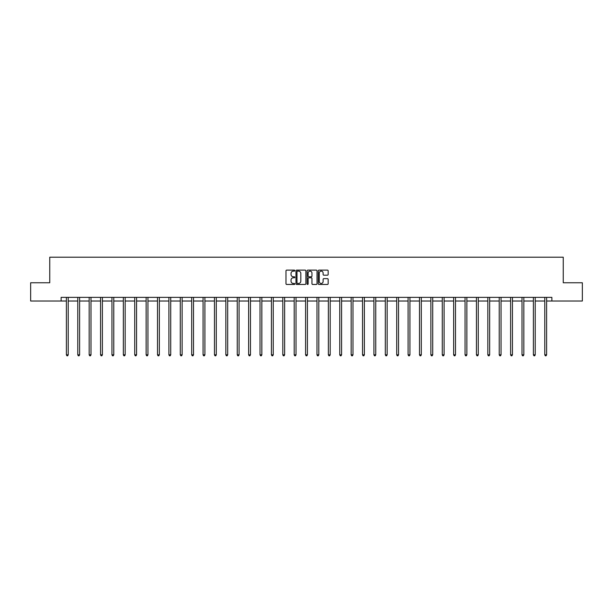 <?xml version="1.0" encoding="UTF-8"?>
<svg xmlns="http://www.w3.org/2000/svg" width="613" height="613" viewBox="0 0 613 613"><rect width="100%" height="100%" fill="white"/><g stroke="black" fill="none" stroke-linecap="round" stroke-linejoin="round"><path stroke-width="0.92" d="M294.815 270.624A0.498 0.498 0 0 0 294.317 270.118L286.7 270.118A0.72 0.72 0 0 0 285.987 270.839L285.987 283.735A0.72 0.72 0 0 0 286.7 284.455L294.317 284.455A0.498 0.498 0 0 0 294.815 283.949A0.498 0.498 0 0 0 294.317 283.451L293.328 283.451A2.291 2.291 0 0 1 291.037 281.16L291.037 280.08A2.291 2.291 0 0 1 293.328 277.789L294.317 277.789A0.498 0.498 0 0 0 294.815 277.291A0.498 0.498 0 0 0 294.317 276.785L293.328 276.785A2.291 2.291 0 0 1 291.037 274.494L291.037 273.413A2.291 2.291 0 0 1 293.328 271.122L294.317 271.122A0.498 0.498 0 0 0 294.815 270.624M327.442 275.176A0.72 0.72 0 0 0 328.162 274.455L328.162 270.839A0.72 0.72 0 0 0 327.442 270.118L318.99 270.118A0.72 0.72 0 0 0 318.27 270.839L318.27 283.735A0.72 0.72 0 0 0 318.99 284.455L327.442 284.455A0.72 0.72 0 0 0 328.162 283.735L328.162 279.367A0.72 0.72 0 0 0 327.442 278.647L323.825 278.647A0.72 0.72 0 0 0 323.112 279.367L323.112 281.536A1.916 1.916 0 0 1 321.189 283.451A1.916 1.916 0 0 1 319.273 281.536L319.273 273.038A1.916 1.916 0 0 1 321.189 271.122A1.916 1.916 0 0 1 323.112 273.038L323.112 274.455A0.72 0.72 0 0 0 323.825 275.176L327.442 275.176M61.131 301.014L30.65 301.014L30.65 282.762L49.745 282.762L49.745 257.207L563.255 257.207L563.255 282.762L582.35 282.762L582.35 301.014L551.869 301.014L551.869 297.366L61.131 297.366L61.131 301.014L66.388 301.014M305.872 270.839A0.72 0.72 0 0 0 305.159 270.118L296.7 270.118A0.72 0.72 0 0 0 295.979 270.839L295.979 283.735A0.72 0.72 0 0 0 296.7 284.455L305.159 284.455A0.72 0.72 0 0 0 305.872 283.735L305.872 270.839M307.841 270.118L316.3 270.118A0.72 0.72 0 0 1 317.021 270.839L317.021 283.735A0.72 0.72 0 0 1 316.3 284.455L312.684 284.455A0.72 0.72 0 0 1 311.963 283.735L311.963 278.509A0.72 0.72 0 0 0 311.251 277.789L308.845 277.789A0.72 0.72 0 0 0 308.132 278.509L308.132 283.949A0.498 0.498 0 0 1 307.626 284.455A0.498 0.498 0 0 1 307.128 283.949L307.128 270.839A0.72 0.72 0 0 1 307.841 270.118M68.219 301.014L77.782 301.014M79.606 301.014L89.169 301.014M91 301.014L100.563 301.014M102.386 301.014L111.949 301.014M113.78 301.014L123.343 301.014M125.167 301.014L134.73 301.014M136.561 301.014L146.124 301.014M147.948 301.014L157.51 301.014M159.342 301.014L168.904 301.014M170.728 301.014L180.291 301.014M182.122 301.014L191.685 301.014M193.509 301.014L203.072 301.014M204.903 301.014L214.466 301.014M216.289 301.014L225.852 301.014M227.684 301.014L237.246 301.014M239.07 301.014L248.633 301.014M250.464 301.014L260.027 301.014M261.851 301.014L271.413 301.014M273.245 301.014L282.808 301.014M284.631 301.014L294.194 301.014M296.025 301.014L305.588 301.014M307.412 301.014L316.975 301.014M318.806 301.014L328.369 301.014M330.192 301.014L339.755 301.014M341.587 301.014L351.149 301.014M352.973 301.014L362.536 301.014M364.367 301.014L373.93 301.014M375.754 301.014L385.316 301.014M387.148 301.014L396.711 301.014M398.534 301.014L408.097 301.014M409.928 301.014L419.491 301.014M421.315 301.014L430.878 301.014M432.709 301.014L442.272 301.014M444.096 301.014L453.658 301.014M455.49 301.014L465.052 301.014M466.876 301.014L476.439 301.014M478.27 301.014L487.833 301.014M489.657 301.014L499.22 301.014M501.051 301.014L510.614 301.014M512.437 301.014L522 301.014M523.831 301.014L533.394 301.014M535.218 301.014L544.781 301.014M546.612 301.014L551.869 301.014M297.489 271.122A0.498 0.498 0 0 0 296.983 271.628L296.983 282.945A0.498 0.498 0 0 0 297.489 283.451L298.523 283.451A2.291 2.291 0 0 0 300.822 281.16L300.822 273.413A2.291 2.291 0 0 0 298.523 271.122L297.489 271.122M311.963 273.076A1.916 1.916 0 0 0 310.048 271.161A1.916 1.916 0 0 0 308.132 273.076L308.132 276.072A0.72 0.72 0 0 0 308.845 276.785L311.251 276.785A0.72 0.72 0 0 0 311.963 276.072L311.963 273.076M68.311 297.366L68.265 297.474A0.728 0.728 0 0 0 68.219 297.742L68.219 354.843L66.388 354.843L66.388 297.742A0.728 0.728 0 0 0 66.334 297.474L66.296 297.366M68.219 354.843L67.668 355.793L66.94 355.793L66.388 354.843M79.705 297.366L79.659 297.474A0.728 0.728 0 0 0 79.606 297.742L79.606 354.843L77.782 354.843L77.782 297.742A0.728 0.728 0 0 0 77.728 297.474L77.682 297.366M79.606 354.843L79.062 355.793L78.326 355.793L77.782 354.843M91.092 297.366L91.046 297.474A0.728 0.728 0 0 0 91 297.742L91 354.843L89.169 354.843L89.169 297.742A0.728 0.728 0 0 0 89.115 297.474L89.077 297.366M91 354.843L90.448 355.793L89.72 355.793L89.169 354.843M102.486 297.366L102.44 297.474A0.728 0.728 0 0 0 102.386 297.742L102.386 354.843L100.563 354.843L100.563 297.742A0.728 0.728 0 0 0 100.509 297.474L100.463 297.366M102.386 354.843L101.842 355.793L101.107 355.793L100.563 354.843M113.872 297.366L113.826 297.474A0.728 0.728 0 0 0 113.78 297.742L113.78 354.843L111.949 354.843L111.949 297.742A0.728 0.728 0 0 0 111.895 297.474L111.857 297.366M113.78 354.843L113.229 355.793L112.501 355.793L111.949 354.843M125.267 297.366L125.221 297.474A0.728 0.728 0 0 0 125.167 297.742L125.167 354.843L123.343 354.843L123.343 297.742A0.728 0.728 0 0 0 123.29 297.474L123.244 297.366M125.167 354.843L124.623 355.793L123.887 355.793L123.343 354.843M136.653 297.366L136.607 297.474A0.728 0.728 0 0 0 136.561 297.742L136.561 354.843L134.73 354.843L134.73 297.742A0.728 0.728 0 0 0 134.676 297.474L134.638 297.366M136.561 354.843L136.009 355.793L135.281 355.793L134.73 354.843M148.047 297.366L148.001 297.474A0.728 0.728 0 0 0 147.948 297.742L147.948 354.843L146.124 354.843L146.124 297.742A0.728 0.728 0 0 0 146.07 297.474L146.024 297.366M147.948 354.843L147.404 355.793L146.668 355.793L146.124 354.843M159.434 297.366L159.388 297.474A0.728 0.728 0 0 0 159.342 297.742L159.342 354.843L157.51 354.843L157.51 297.742A0.728 0.728 0 0 0 157.457 297.474L157.418 297.366M159.342 354.843L158.79 355.793L158.062 355.793L157.51 354.843M170.828 297.366L170.782 297.474A0.728 0.728 0 0 0 170.728 297.742L170.728 354.843L168.904 354.843L168.904 297.742A0.728 0.728 0 0 0 168.851 297.474L168.805 297.366M170.728 354.843L170.184 355.793L169.449 355.793L168.904 354.843M182.214 297.366L182.168 297.474A0.728 0.728 0 0 0 182.122 297.742L182.122 354.843L180.291 354.843L180.291 297.742A0.728 0.728 0 0 0 180.237 297.474L180.199 297.366M182.122 354.843L181.571 355.793L180.843 355.793L180.291 354.843M193.608 297.366L193.562 297.474A0.728 0.728 0 0 0 193.509 297.742L193.509 354.843L191.685 354.843L191.685 297.742A0.728 0.728 0 0 0 191.631 297.474L191.585 297.366M193.509 354.843L192.965 355.793L192.229 355.793L191.685 354.843M204.995 297.366L204.949 297.474A0.728 0.728 0 0 0 204.903 297.742L204.903 354.843L203.072 354.843L203.072 297.742A0.728 0.728 0 0 0 203.018 297.474L202.98 297.366M204.903 354.843L204.351 355.793L203.623 355.793L203.072 354.843M216.389 297.366L216.343 297.474A0.728 0.728 0 0 0 216.289 297.742L216.289 354.843L214.466 354.843L214.466 297.742A0.728 0.728 0 0 0 214.412 297.474L214.366 297.366M216.289 354.843L215.745 355.793L215.01 355.793L214.466 354.843M227.775 297.366L227.729 297.474A0.728 0.728 0 0 0 227.684 297.742L227.684 354.843L225.852 354.843L225.852 297.742A0.728 0.728 0 0 0 225.799 297.474L225.76 297.366M227.684 354.843L227.132 355.793L226.404 355.793L225.852 354.843M239.17 297.366L239.124 297.474A0.728 0.728 0 0 0 239.07 297.742L239.07 354.843L237.246 354.843L237.246 297.742A0.728 0.728 0 0 0 237.193 297.474L237.147 297.366M239.07 354.843L238.526 355.793L237.79 355.793L237.246 354.843M250.556 297.366L250.51 297.474A0.728 0.728 0 0 0 250.464 297.742L250.464 354.843L248.633 354.843L248.633 297.742A0.728 0.728 0 0 0 248.579 297.474L248.541 297.366M250.464 354.843L249.912 355.793L249.184 355.793L248.633 354.843M261.95 297.366L261.904 297.474A0.728 0.728 0 0 0 261.851 297.742L261.851 354.843L260.027 354.843L260.027 297.742A0.728 0.728 0 0 0 259.973 297.474L259.927 297.366M261.851 354.843L261.307 355.793L260.571 355.793L260.027 354.843M273.337 297.366L273.291 297.474A0.728 0.728 0 0 0 273.245 297.742L273.245 354.843L271.413 354.843L271.413 297.742A0.728 0.728 0 0 0 271.36 297.474L271.321 297.366M273.245 354.843L272.693 355.793L271.965 355.793L271.413 354.843M284.731 297.366L284.685 297.474A0.728 0.728 0 0 0 284.631 297.742L284.631 354.843L282.808 354.843L282.808 297.742A0.728 0.728 0 0 0 282.754 297.474L282.708 297.366M284.631 354.843L284.087 355.793L283.352 355.793L282.808 354.843M296.117 297.366L296.071 297.474A0.728 0.728 0 0 0 296.025 297.742L296.025 354.843L294.194 354.843L294.194 297.742A0.728 0.728 0 0 0 294.14 297.474L294.102 297.366M296.025 354.843L295.474 355.793L294.746 355.793L294.194 354.843M307.511 297.366L307.465 297.474A0.728 0.728 0 0 0 307.412 297.742L307.412 354.843L305.588 354.843L305.588 297.742A0.728 0.728 0 0 0 305.535 297.474L305.489 297.366M307.412 354.843L306.868 355.793L306.132 355.793L305.588 354.843M318.898 297.366L318.86 297.474A0.728 0.728 0 0 0 318.806 297.742L318.806 354.843L316.975 354.843L316.975 297.742A0.728 0.728 0 0 0 316.929 297.474L316.883 297.366M318.806 354.843L318.254 355.793L317.526 355.793L316.975 354.843M330.292 297.366L330.246 297.474A0.728 0.728 0 0 0 330.192 297.742L330.192 354.843L328.369 354.843L328.369 297.742A0.728 0.728 0 0 0 328.315 297.474L328.269 297.366M330.192 354.843L329.648 355.793L328.913 355.793L328.369 354.843M341.679 297.366L341.64 297.474A0.728 0.728 0 0 0 341.587 297.742L341.587 354.843L339.755 354.843L339.755 297.742A0.728 0.728 0 0 0 339.709 297.474L339.663 297.366M341.587 354.843L341.035 355.793L340.307 355.793L339.755 354.843M353.073 297.366L353.027 297.474A0.728 0.728 0 0 0 352.973 297.742L352.973 354.843L351.149 354.843L351.149 297.742A0.728 0.728 0 0 0 351.096 297.474L351.05 297.366M352.973 354.843L352.429 355.793L351.693 355.793L351.149 354.843M364.459 297.366L364.421 297.474A0.728 0.728 0 0 0 364.367 297.742L364.367 354.843L362.536 354.843L362.536 297.742A0.728 0.728 0 0 0 362.49 297.474L362.444 297.366M364.367 354.843L363.815 355.793L363.088 355.793L362.536 354.843M375.853 297.366L375.807 297.474A0.728 0.728 0 0 0 375.754 297.742L375.754 354.843L373.93 354.843L373.93 297.742A0.728 0.728 0 0 0 373.876 297.474L373.83 297.366M375.754 354.843L375.21 355.793L374.474 355.793L373.93 354.843M387.24 297.366L387.201 297.474A0.728 0.728 0 0 0 387.148 297.742L387.148 354.843L385.316 354.843L385.316 297.742A0.728 0.728 0 0 0 385.271 297.474L385.225 297.366M387.148 354.843L386.596 355.793L385.868 355.793L385.316 354.843M398.634 297.366L398.588 297.474A0.728 0.728 0 0 0 398.534 297.742L398.534 354.843L396.711 354.843L396.711 297.742A0.728 0.728 0 0 0 396.657 297.474L396.611 297.366M398.534 354.843L397.99 355.793L397.255 355.793L396.711 354.843M410.02 297.366L409.982 297.474A0.728 0.728 0 0 0 409.928 297.742L409.928 354.843L408.097 354.843L408.097 297.742A0.728 0.728 0 0 0 408.051 297.474L408.005 297.366M409.928 354.843L409.377 355.793L408.649 355.793L408.097 354.843M421.415 297.366L421.369 297.474A0.728 0.728 0 0 0 421.315 297.742L421.315 354.843L419.491 354.843L419.491 297.742A0.728 0.728 0 0 0 419.438 297.474L419.392 297.366M421.315 354.843L420.771 355.793L420.035 355.793L419.491 354.843M432.801 297.366L432.763 297.474A0.728 0.728 0 0 0 432.709 297.742L432.709 354.843L430.878 354.843L430.878 297.742A0.728 0.728 0 0 0 430.832 297.474L430.786 297.366M432.709 354.843L432.157 355.793L431.429 355.793L430.878 354.843M444.195 297.366L444.149 297.474A0.728 0.728 0 0 0 444.096 297.742L444.096 354.843L442.272 354.843L442.272 297.742A0.728 0.728 0 0 0 442.218 297.474L442.172 297.366M444.096 354.843L443.551 355.793L442.816 355.793L442.272 354.843M455.582 297.366L455.543 297.474A0.728 0.728 0 0 0 455.49 297.742L455.49 354.843L453.658 354.843L453.658 297.742A0.728 0.728 0 0 0 453.612 297.474L453.566 297.366M455.49 354.843L454.938 355.793L454.21 355.793L453.658 354.843M466.976 297.366L466.93 297.474A0.728 0.728 0 0 0 466.876 297.742L466.876 354.843L465.052 354.843L465.052 297.742A0.728 0.728 0 0 0 464.999 297.474L464.953 297.366M466.876 354.843L466.332 355.793L465.596 355.793L465.052 354.843M478.362 297.366L478.324 297.474A0.728 0.728 0 0 0 478.27 297.742L478.27 354.843L476.439 354.843L476.439 297.742A0.728 0.728 0 0 0 476.393 297.474L476.347 297.366M478.27 354.843L477.719 355.793L476.991 355.793L476.439 354.843M489.756 297.366L489.71 297.474A0.728 0.728 0 0 0 489.657 297.742L489.657 354.843L487.833 354.843L487.833 297.742A0.728 0.728 0 0 0 487.779 297.474L487.733 297.366M489.657 354.843L489.113 355.793L488.377 355.793L487.833 354.843M501.143 297.366L501.105 297.474A0.728 0.728 0 0 0 501.051 297.742L501.051 354.843L499.22 354.843L499.22 297.742A0.728 0.728 0 0 0 499.174 297.474L499.128 297.366M501.051 354.843L500.499 355.793L499.771 355.793L499.22 354.843M512.537 297.366L512.491 297.474A0.728 0.728 0 0 0 512.437 297.742L512.437 354.843L510.614 354.843L510.614 297.742A0.728 0.728 0 0 0 510.56 297.474L510.514 297.366M512.437 354.843L511.893 355.793L511.158 355.793L510.614 354.843M523.923 297.366L523.885 297.474A0.728 0.728 0 0 0 523.831 297.742L523.831 354.843L522 354.843L522 297.742A0.728 0.728 0 0 0 521.954 297.474L521.908 297.366M523.831 354.843L523.28 355.793L522.552 355.793L522 354.843M535.318 297.366L535.272 297.474A0.728 0.728 0 0 0 535.218 297.742L535.218 354.843L533.394 354.843L533.394 297.742A0.728 0.728 0 0 0 533.341 297.474L533.295 297.366M535.218 354.843L534.674 355.793L533.938 355.793L533.394 354.843M546.704 297.366L546.666 297.474A0.728 0.728 0 0 0 546.612 297.742L546.612 354.843L544.781 354.843L544.781 297.742A0.728 0.728 0 0 0 544.735 297.474L544.689 297.366M546.612 354.843L546.06 355.793L545.332 355.793L544.781 354.843"/></g></svg>
